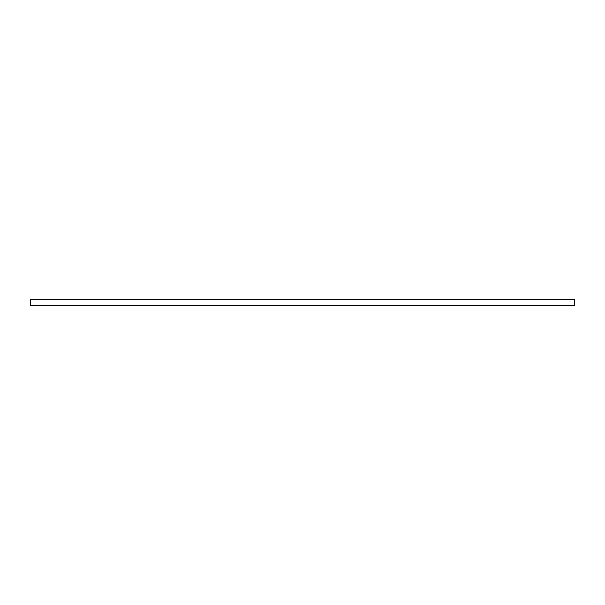 <?xml version="1.0" encoding="UTF-8"?>
<svg xmlns="http://www.w3.org/2000/svg" width="605" height="605" viewBox="0 0 605 605"><rect width="100%" height="100%" fill="white"/><g stroke="black" fill="none" stroke-linecap="round" stroke-linejoin="round"><path stroke-width="0.91" d="M30.25 299.475L30.25 305.525L574.75 305.525L574.75 299.475L30.25 299.475"/></g></svg>
